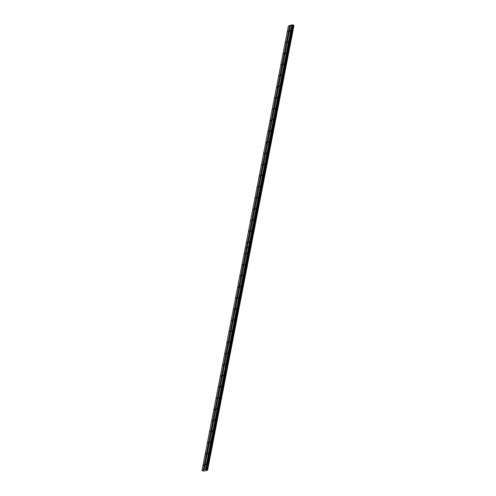 <?xml version="1.0" encoding="UTF-8"?>
<svg xmlns="http://www.w3.org/2000/svg" width="496" height="496" viewBox="0 0 496 496"><rect width="100%" height="100%" fill="white"/><g stroke="black" fill="none" stroke-linecap="round" stroke-linejoin="round"><path stroke-width="0.74" d="M286.056 42.303L285.696 42.873L286.056 42.303M283.892 53.413L283.532 53.99L283.892 53.413M281.734 64.53L281.375 65.106L281.734 64.53M279.57 75.646L279.211 76.223L279.57 75.646M277.413 86.763L277.047 87.339L277.413 86.763M275.249 97.879L274.889 98.456L275.249 97.879M273.091 108.996L272.726 109.573L273.091 108.996M270.928 120.113L270.568 120.689L270.928 120.113M268.764 131.229L268.404 131.806L268.764 131.229M266.606 142.346L266.247 142.922L266.606 142.346M264.442 153.462L264.083 154.039L264.442 153.462M262.285 164.579L261.925 165.156L262.285 164.579M260.121 175.696L259.761 176.266L260.121 175.696M257.963 186.812L257.604 187.383L257.963 186.812M255.8 197.929L255.44 198.499L255.8 197.929M253.642 209.045L253.282 209.616L253.642 209.045M251.478 220.162L251.119 220.732L251.478 220.162M249.321 231.279L248.961 231.849L249.321 231.279M247.157 242.395L246.797 242.966L247.157 242.395M288.213 31.186L287.854 31.756L288.213 31.186M288.145 41.621L287.785 42.191L288.145 41.621M285.987 52.737L285.628 53.308L285.987 52.737M283.824 63.854L283.464 64.424L283.824 63.854M281.666 74.97L281.306 75.541L281.666 74.97M279.502 86.087L279.143 86.657L279.502 86.087M277.345 97.204L276.985 97.774L277.345 97.204M275.181 108.32L274.821 108.891L275.181 108.32M273.023 119.437L272.664 120.007L273.023 119.437M270.859 130.553L270.5 131.124L270.859 130.553M268.702 141.67L268.342 142.24L268.702 141.67M266.538 152.787L266.178 153.357L266.538 152.787M264.38 163.903L264.021 164.474L264.38 163.903M262.217 175.02L261.857 175.59L262.217 175.02M260.059 186.136L259.699 186.707L260.059 186.136M257.895 197.253L257.536 197.823L257.895 197.253M255.738 208.37L255.378 208.94L255.738 208.37M253.574 219.486L253.214 220.057L253.574 219.486M251.416 230.603L251.057 231.173L251.416 230.603M249.252 241.719L248.893 242.29L249.252 241.719M290.309 30.504L289.949 31.074L290.309 30.504M244.999 253.512L244.64 254.082L244.999 253.512M242.835 264.628L242.476 265.199L242.835 264.628M240.678 275.745L240.318 276.315L240.678 275.745M238.514 286.862L238.154 287.432L238.514 286.862M236.356 297.978L235.997 298.549L236.356 297.978M234.193 309.095L233.833 309.665L234.193 309.095M232.035 320.211L231.675 320.782L232.035 320.211M229.871 331.328L229.512 331.898L229.871 331.328M227.714 342.445L227.348 343.015L227.714 342.445M225.55 353.561L225.19 354.132L225.55 353.561M223.392 364.678L223.026 365.248L223.392 364.678M221.228 375.794L220.869 376.365L221.228 375.794M219.071 386.911L218.705 387.481L219.071 386.911M216.907 398.028L216.547 398.598L216.907 398.028M214.743 409.144L214.384 409.715L214.743 409.144M212.586 420.261L212.226 420.831L212.586 420.261M210.422 431.377L210.062 431.948L210.422 431.377M208.264 442.494L207.905 443.064L208.264 442.494M206.1 453.611L205.741 454.181L206.1 453.611M203.943 464.727L203.583 465.298L203.943 464.727M247.095 252.836L246.729 253.406L247.095 252.836M244.931 263.953L244.571 264.523L244.931 263.953M242.773 275.069L242.408 275.64L242.773 275.069M240.61 286.186L240.25 286.756L240.61 286.186M238.452 297.302L238.086 297.873L238.452 297.302M236.288 308.419L235.929 308.989L236.288 308.419M234.124 319.536L233.765 320.106L234.124 319.536M231.967 330.652L231.607 331.223L231.967 330.652M229.803 341.769L229.443 342.339L229.803 341.769M227.645 352.885L227.286 353.456L227.645 352.885M225.482 364.002L225.122 364.572L225.482 364.002M223.324 375.119L222.964 375.689L223.324 375.119M221.16 386.235L220.801 386.806L221.16 386.235M219.003 397.352L218.643 397.922L219.003 397.352M216.839 408.468L216.479 409.039L216.839 408.468M214.681 419.585L214.322 420.155L214.681 419.585M212.517 430.695L212.158 431.272L212.517 430.695M210.36 441.812L210 442.389L210.36 441.812M208.196 452.929L207.836 453.505L208.196 452.929M206.038 464.045L205.679 464.622L206.038 464.045M205.4 470.803L207.588 470.158L205.406 469.458L201.984 470.568L204.371 471.2L205.4 470.803M291.84 24.8L248.626 247.107L247.442 247.492L290.65 25.184L291.84 24.8L293.868 25.377L207.433 470.034M293.861 25.414L207.588 470.158M290.637 25.253L288.412 25.91L245.191 248.26L246.382 247.876L203.174 470.183M289.602 25.525L246.394 247.833L245.204 248.217M203.323 470.202L289.757 25.538M292.473 24.955L249.259 247.262L248.781 247.12L291.995 24.812M206.038 469.613L249.259 247.262M292.522 25.104L206.094 469.762M292.981 25.24L206.547 469.898M201.984 470.568L245.191 248.26M204.216 469.842L247.43 247.535L248.62 247.151L205.406 469.458M205.561 469.476L248.775 247.169L249.252 247.306M207.557 470.134L293.992 25.476M245.21 248.248L246.394 247.833M247.442 247.492L248.626 247.107M248.744 247.144L249.259 247.293M293.272 25.265L206.838 469.923M293.595 25.296L207.161 469.954M207.402 470.01L293.837 25.352M293.682 25.308L207.247 469.966"/></g></svg>
